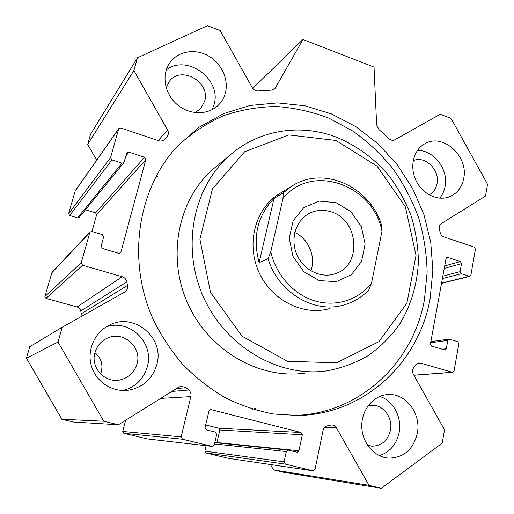 <?xml version="1.0" encoding="UTF-8"?>
<svg xmlns="http://www.w3.org/2000/svg" width="514" height="514" viewBox="0 0 514 514"><rect width="100%" height="100%" fill="white"/><g stroke="black" fill="none" stroke-linecap="round" stroke-linejoin="round"><path stroke-width="0.77" d="M252.567 409.221L255.31 408.277M157.978 176.296L155.389 177.593M270.441 464.527L273.499 469.88L283.49 472.27L381.311 488.3L369.039 485.332L336.471 427.886C335.321 425.997 333.727 425.02 331.678 424.956L327.328 425.875C325.086 426.511 323.653 428.072 323.036 430.552L315.043 469.359L313.18 470.843L285.405 464.136L284.101 461.848L286.304 451.568L288.116 450.084L297.131 452.256L298.936 450.778L302.316 434.773L301.031 432.505L211.177 409.677L210.65 409.626L208.954 411.11L205.08 427.532L206.422 429.877L215.36 432.081L216.696 434.42L214.261 444.899L212.025 446.377L182.496 439.226L181.134 436.861L190.855 396.622C191.375 394 190.681 391.803 188.767 390.036L186.062 387.691L181.153 386.232L178.833 387.093L118.381 424.75L103.738 421.217L58.024 342.061L62.149 327.296L124.754 291.997C126.997 290.391 127.909 288.213 127.491 285.45L126.81 281.865C126.232 279.275 124.684 277.56 122.165 276.712L82.574 265.25L81.186 262.847L89.982 232.032L91.974 231.499L102.273 234.596L103.635 236.98L101.123 246.11L102.492 248.493L118.612 253.273L120.372 252.92L120.951 252.001L145.841 159.61L144.524 157.284L128.943 152.144L126.945 152.703L126.656 153.288L123.951 162.61L121.959 163.169L111.923 159.899L110.581 157.547L118.747 128.616L120.809 127.992L158.524 140.701C160.978 141.421 163.047 140.92 164.718 139.217L167.063 136.647C168.637 134.617 168.798 132.368 167.551 129.907L133.891 70.534L137.456 57.774L207.438 25.7L220.178 30.544L252.271 87.656C253.736 89.989 255.734 91.087 258.272 90.959L271.604 90.117L274.823 88.838L302.939 39.501L374.025 67.09L376.64 124.902L378.927 129.502L388.995 138.677C390.903 140.38 392.869 140.746 394.887 139.769L440.177 114.243L451.035 118.374L487.555 184.34L485.499 196.059L441.487 223.474C439.663 224.779 438.975 226.7 439.431 229.244L440.125 232.367C440.691 234.628 441.969 236.138 443.948 236.909L474.287 247.138L475.431 249.194L470.875 275.189L469.892 276.346L461.238 273.744L460.075 271.662L461.508 263.643L460.351 261.568L447.797 257.424L446.981 257.411L446.049 258.548L430.424 344.007L431.619 346.134L445.111 350.015L446.319 348.736L447.81 340.384L448.985 339.124L457.678 341.604L458.848 343.705L454.055 371.024L452.783 372.329L452.281 372.277L420.67 363.128L418.814 362.98L415.479 365.075L413.686 367.639C412.324 369.791 412.241 372.065 413.436 374.475L444.533 429.807L442.194 443.132L381.311 488.3M206.14 445.709L204.861 451.151L205.889 452.943L228.1 458.257L313.071 470.83M205.684 424.956L218.848 428.233L219.863 430.006L216.85 442.843M125.634 420.234L122.756 431.458L123.816 433.296L147.242 438.905L212.153 446.403M62.149 327.296L29.722 346.751L26.445 358.194L61.834 419.27L73.296 422.013L118.381 424.75M89.982 232.032L51.978 272.381L44.911 296.527L45.99 298.39L77.126 306.98C79.111 307.623 80.325 308.946 80.769 310.964L81.289 313.758L80.961 316.695M85.453 209.776L95.598 212.892L96.638 214.704L91.961 231.493M118.747 128.616L75.269 190.707L68.632 213.657L69.679 215.488L77.62 217.904L79.207 217.428L123.951 162.61M137.456 57.774L90.605 134.186L87.676 144.408L96.664 160.15M177.838 145.745C191.696 133.107 206.975 123.077 223.667 115.656C240.88 109.816 258.503 106.771 276.545 106.507C294.541 107.818 312.03 111.718 328.999 118.207L352.97 131.141C367.883 141.838 381.195 154.361 392.914 168.708C403.567 183.903 412.138 200.222 418.627 217.66C423.832 235.515 426.671 253.685 427.14 272.176L424.461 299.527C413.68 362.235 359.967 414.066 293.918 415.492L291.13 415.543M430.173 298.242C419.366 361.638 365.216 414.078 298.48 415.524L273.66 414.027C257.026 410.872 240.854 405.43 225.138 397.707C209.905 388.732 195.898 377.784 183.119 364.869C171.246 350.978 161.235 335.738 153.082 319.155C126.38 259.66 137.868 188.105 177.748 145.841L199.259 127.138L223.725 113.575L250.151 105.46L277.521 102.896L304.879 105.781L331.305 113.864L355.984 126.733L378.169 143.869L397.226 164.679L412.613 188.484L423.896 214.55L430.719 242.088L432.852 270.268L430.173 298.242M216.683 166.189L213.599 168.753C178.429 198.757 166.427 256.088 187.7 303.35C208.774 350.696 259.422 379.685 305.085 373.119M329.815 308.522C303.35 316.361 271.418 300.362 258.825 271.925C246 243.591 255.265 208.941 278.646 194.208L280.779 192.911M335.912 140.463L377.109 166.183L405.392 206.904L416.019 255.394L406.889 303.228L378.946 341.662L336.58 362.8L287.583 361.297L242.139 336.24L210.483 292.337L199.914 239.222L212.481 188.799L244.645 151.758L288.849 134.944L335.912 140.463M334.633 136.512C355.495 144.665 374.134 158.196 388.989 175.769C398.164 188.13 405.546 201.514 411.142 215.925C415.627 230.702 418.049 245.75 418.409 261.067C417.464 283.934 410.949 305.862 399.243 324.803C390.55 336.798 380.206 347.079 368.21 355.637C355.425 363.019 341.656 368.101 326.891 370.877C279.083 377.79 225.71 347.079 203.403 296.938C180.87 246.9 193.386 186.357 230.227 154.945C258.915 129.939 299.482 123.662 334.633 136.512M106.231 326.885C129.592 318.616 154.412 342.748 147.402 366.443C143.747 378.927 135.657 386.952 123.135 390.531M156.834 364.529C152.709 378.407 143.586 386.92 129.457 390.055C113.523 392.876 96.728 382.75 91.698 367.009C86.538 351.313 94.081 333.033 108.46 325.606C133.19 311.407 164.949 337.396 156.834 364.529M137.052 363.726C142.192 346.783 122.897 330.239 107.079 338.276C100.943 341.245 96.908 346.038 94.962 352.662C90.239 367.87 105.454 383.862 120.597 379.795C129.059 377.501 134.546 372.149 137.052 363.726M166.195 70.032C186.8 53.559 221.926 79.336 214.087 104.56L212.231 109.643M225.428 92.687C224.271 97.204 222.132 101.136 219.022 104.47C209.102 115.187 190.129 115.502 177.433 104.785C164.628 94.21 161.145 74.922 169.748 62.824C177.735 51.323 194.607 48.29 207.9 55.608C221.238 62.824 228.91 79.066 225.428 92.687M195.089 112.617L200.794 108.46L204.649 101.207C210.772 81.752 180.35 64.86 169.067 81.79L166.208 87.894M417.4 150.467C433.726 149.773 448.773 169.543 445.053 186.601C444.199 191.067 442.406 194.922 439.676 198.179M463.692 178.583C461.945 187.16 457.447 193.136 450.206 196.509C438.461 201.7 422.662 194.498 416.07 180.684C409.33 166.947 413.436 149.94 424.737 143.804C442.753 132.657 468.774 156.192 463.692 178.583M429.126 194.857C433.315 192.557 435.943 188.85 437.003 183.742C440.196 169.973 424.937 155.112 413.185 160.709M379.75 396.429C393.268 400.592 402.237 417.362 399.14 432.608C396.493 444.514 389.888 452.185 379.326 455.635M417.317 433.36C413.295 449.519 403.76 457.775 388.725 458.128C374.327 457.299 361.875 442.638 361.76 426.209C361.471 409.78 373.421 395.42 387.607 394.579C405.597 392.78 421.461 413.616 417.317 433.36M367.581 445.278L372.245 446.171C381.754 445.786 387.807 440.504 390.409 430.314C393.126 417.766 383.155 404.441 371.641 405.334L367.947 405.938M94.968 352.636C101.605 358.431 103.494 365.563 100.622 374.025M273.499 469.88L369.039 485.332M61.834 419.27L103.738 421.217M26.445 358.194L58.024 342.061M87.676 144.408L133.891 70.534M252.747 88.395L302.939 39.501M259.127 262.654C252.393 237.134 257.36 215.732 274.026 198.449L259.127 262.654L268.115 258.677C277.939 292.607 314.767 314.234 344.431 304.808C353.895 302.02 362.023 297.047 368.821 289.87L371.538 283.124L381.966 231.313L381.748 225.736C370.568 186.685 323.107 164.93 291.438 186.421L283.246 192.872L282.983 198.475L270.775 251.642L268.115 258.677M274.026 198.449L283.246 192.872M282.983 198.475C311.677 162.565 373.267 184.687 381.966 231.313M371.538 283.124C358.592 299.848 336.072 307.243 314.87 300.915C293.693 294.573 275.845 274.784 270.775 251.642M336.008 202.664L350.972 211.736L361.316 226.494L365.101 244.137L361.58 261.318L351.332 274.727L336.246 281.659L319.245 280.599L303.748 271.61L292.993 256.454L289.209 238.233L293.16 220.731L303.928 207.502L319.245 201.109L336.008 202.664M331.087 211.845C323.306 209.371 315.904 209.963 308.888 213.618C295.589 220.712 290.024 239.633 297.015 255.028C303.845 270.499 321.61 278.845 335.706 273.525C362.357 265.121 358.65 219.555 331.087 211.845M310.899 270.833C316.11 256.717 308.522 238.682 294.785 232.546M441.545 283.175L469.154 276.32M442.387 278.575L461.238 273.744M442.83 276.166L460.075 271.662M444.25 268.392L461.508 263.643M444.7 265.944L460.351 261.568M446.364 257.848L447.797 257.424M442.104 349.244L446.319 348.736M430.661 342.735L447.81 340.384M413.841 375.194L452.281 372.277M417.272 363.462L420.67 363.128M324.63 427.449L336.471 427.886M228.1 458.257L312.987 470.811M205.889 452.943L285.405 464.136M204.861 451.151L284.101 461.848M214.479 443.948L286.304 451.568M216.959 442.541L298.936 450.778M219.863 430.006L302.316 434.773M218.848 428.233L301.031 432.505M210.29 409.69L211.177 409.677M147.242 438.905L212.025 446.377M123.816 433.296L182.496 439.226M122.756 431.458L181.134 436.861M160.664 398.414L190.855 396.622M171.817 391.462L188.767 390.036M176.418 388.597L186.062 387.691M81.289 313.758L127.491 285.45M80.769 310.964L126.81 281.865M77.126 306.98L122.165 276.712M45.99 298.39L82.574 265.25M44.911 296.527L81.186 262.847M51.657 272.953L89.584 232.758M119.261 253.357L120.951 252.001M96.638 214.704L145.841 159.61M95.598 212.892L144.524 157.284M125.943 155.883L128.943 152.144M77.62 217.904L121.959 163.169M69.679 215.488L111.923 159.899M68.632 213.657L110.581 157.547M75.089 191.092L118.522 129.104M158.19 140.592L167.551 129.907M273.538 89.693L275.697 87.727M298.48 415.524L293.918 415.492M230.227 154.945L213.599 168.753M129.457 390.055L125.326 390.499M219.022 104.47L218.482 105.029M450.206 196.509L449.442 196.817M388.725 458.128L387.222 457.98M371.281 446.101L372.245 446.171M200.466 108.807L200.794 108.46M118.047 380.212L120.597 379.795M441.507 283.381L469.892 276.346M430.861 341.643L448.985 339.124M413.886 375.271L452.783 372.329M214.788 442.638L288.116 450.084M124.272 292.286L124.754 291.997M278.646 194.208L291.438 186.421M334.222 274.026L335.706 273.525"/></g></svg>
